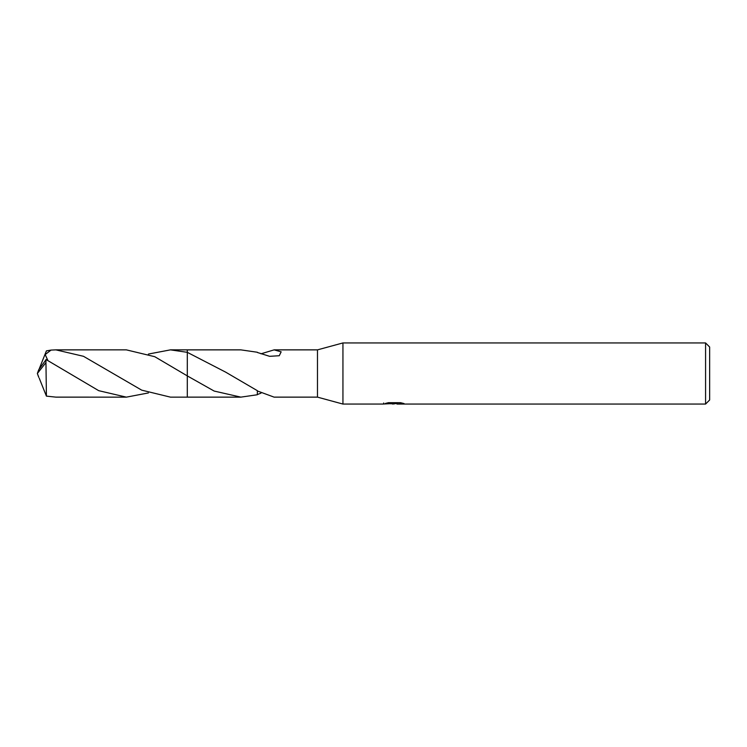 <?xml version="1.0" encoding="UTF-8"?>
<svg xmlns="http://www.w3.org/2000/svg" width="747" height="747" viewBox="0 0 747 747"><rect width="100%" height="100%" fill="white"/><g stroke="black" fill="none" stroke-linecap="round" stroke-linejoin="round"><path stroke-width="1.12" d="M383.687 402.978L383.472 404.062L342.938 404.062L317.475 397.133L317.475 349.867L342.938 342.938L705.579 342.938L709.65 347.019L709.65 399.981L705.579 404.062L397.115 404.062L396.993 403.025L398.515 402.68M342.938 404.062L342.938 342.938M396.993 403.576L390.317 403.763M393.874 404.062L394.351 403.81M394.341 403.529L392.427 404.062M705.579 404.062L705.579 342.938M383.687 403.996L395.098 403.473L385.321 403.473L388.505 402.68L400.56 402.68L404.062 403.576L396.993 404.043M148.41 354.059L170.465 349.857L187.292 352.332L225.65 372.137L257.36 390.681L257.341 394.752L240.861 397.133L187.292 397.133L187.301 349.867L240.861 349.867L257.341 352.248M187.292 397.133L187.292 375.89L154.778 356.702L126.355 349.857L55.922 349.867L83.487 356.3L141.706 390.149L170.465 397.143L187.292 397.143L187.292 375.9L214.146 391.055L240.861 397.133M317.475 397.133L274.102 397.133L257.36 390.961M260.955 353.817L274.102 349.867L317.475 349.867M274.102 349.867L281.161 351.837L279.257 355.731L269.602 356.319L257.341 352.463M395.098 402.68L395.098 403.473M260.955 393.183L257.341 394.537M148.41 392.941L126.355 397.143L98.716 390.672L46.118 359.587L38.76 369.672L37.35 373.5L45.95 362.556L45.95 359.568M45.95 362.556L46.417 396.125L55.922 397.133L126.355 397.143M47.911 360.549L45.175 354.564L51.048 350.082L55.922 349.867M39.255 368.757L46.417 350.875L51.048 350.082M187.292 352.332L187.292 349.857L170.465 349.857M39.255 378.243L46.417 396.125M38.76 377.328L37.35 373.5L38.713 377.076M38.639 376.862L37.35 373.5M395.098 403.044L396.993 403.044"/></g></svg>
